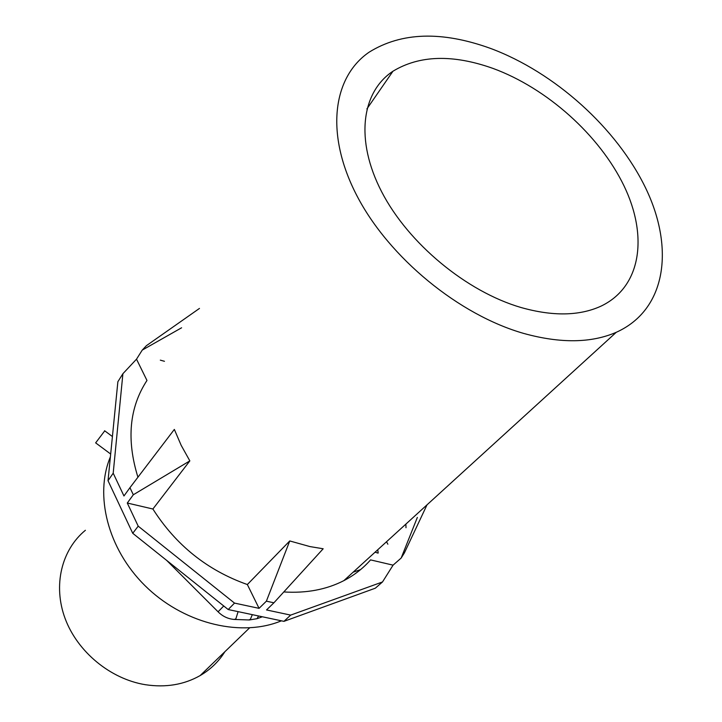 <?xml version="1.0" encoding="UTF-8"?>
<svg xmlns="http://www.w3.org/2000/svg" width="722" height="722" viewBox="0 0 722 722"><rect width="100%" height="100%" fill="white"/><g stroke="black" fill="none" stroke-linecap="round" stroke-linejoin="round"><path stroke-width="1.08" d="M110.674 454.03L95.647 442.875L104.744 430.844M164.463 361.289L160.32 360.152M137.929 477.197C126.314 439.68 129.328 407.434 146.972 380.458L136.512 359.168L142.243 350.098L146.376 345.694L199.471 308.42M127.289 503.026L152.893 509.01C175.978 545.227 207.458 570.407 247.348 584.54L259.063 608.348L234.515 603.096L138.209 526.158L127.289 503.026L133.317 494.769L129.951 487.675L123.958 495.978L113.201 473.19L122.902 373.707L136.512 359.168M113.201 473.19L108.02 480.708L117.876 381.721L122.902 373.707M616.281 332.291C591.336 343.112 560.633 343.537 524.181 333.564C459.002 315.117 389.122 257.691 357.047 195.996C324.81 134.211 332.598 77.055 369.222 52.119C401.513 32.111 441.945 30.875 490.518 48.41C554.758 72.308 616.868 128.164 645.847 188.469C674.691 248.548 666.198 309.855 616.281 332.291L343.871 580.632C354.276 575.217 363.175 568.304 370.567 559.893L393.075 565.155L382.498 581.959L375.323 588.195L283.945 621.353L228.197 609.539L132.74 533.296L108.02 480.708M360.143 569.748L353.103 572.212M492.873 68.373C546.897 88.138 599.531 135.195 624.007 185.861C648.401 236.383 641.271 287.365 600.514 306.372C579.089 316.001 552.619 316.398 521.103 307.536C466.412 291.607 408.3 243.431 381.649 191.772C354.872 140.05 361.505 91.983 392.948 71.234C419.527 55.143 452.838 54.195 492.873 68.373M234.515 603.096L228.197 609.539M138.209 526.158L132.74 533.296M405.872 524.109L405.999 527.737M382.498 581.959L290.659 615.108L283.945 621.353M344.908 580.082L344.186 580.344M290.659 615.108L266.526 609.946L273.909 602.798L266.382 601.173L259.063 608.348M343.871 580.632C326.371 589.603 306.354 593.376 283.818 591.95M387.849 544.207L386.532 541.735M281.445 620.821L278.15 622.084C237.818 636.948 182.125 622.508 144.941 585.596C107.677 548.756 94.347 495.102 110.394 456.855M224.876 651.713C218.712 661.587 210.463 669.547 200.138 675.584C183.984 684.736 165.717 687.777 145.33 684.7C110.466 679.041 77.534 651.921 65.142 618.592C52.724 585.235 61.668 549.704 85.395 530.282M427.027 504.822L404.365 552.953L401.161 558.052L393.075 565.155M247.348 584.54L289.748 540.949L309.946 546.581L323.176 548.765L273.909 602.798M289.748 540.949L266.382 601.173M152.893 509.01L189.841 460.88L133.317 494.769M189.841 460.88L181.168 445.321L174.345 429.419L129.951 487.675M417.343 517.439L401.161 558.052M181.592 327.788L142.243 350.098M238.098 611.642L235.85 618.88L234.28 619.449C228.035 618.934 222.638 616.389 218.08 611.805L223.739 605.984M234.83 619.467L248.72 619.954L250.326 619.386L252.321 614.657M262.366 616.778L257.005 618.691L258.602 615.983M378.03 553.115L375.079 552.177M112.415 436.539L104.591 430.727M377.732 549.767L378.202 552.953M218.062 611.787L166.683 560.407M257.005 618.691L249.252 619.981M392.948 71.234L366.884 108.941M249.568 627.887L200.138 675.584"/></g></svg>
